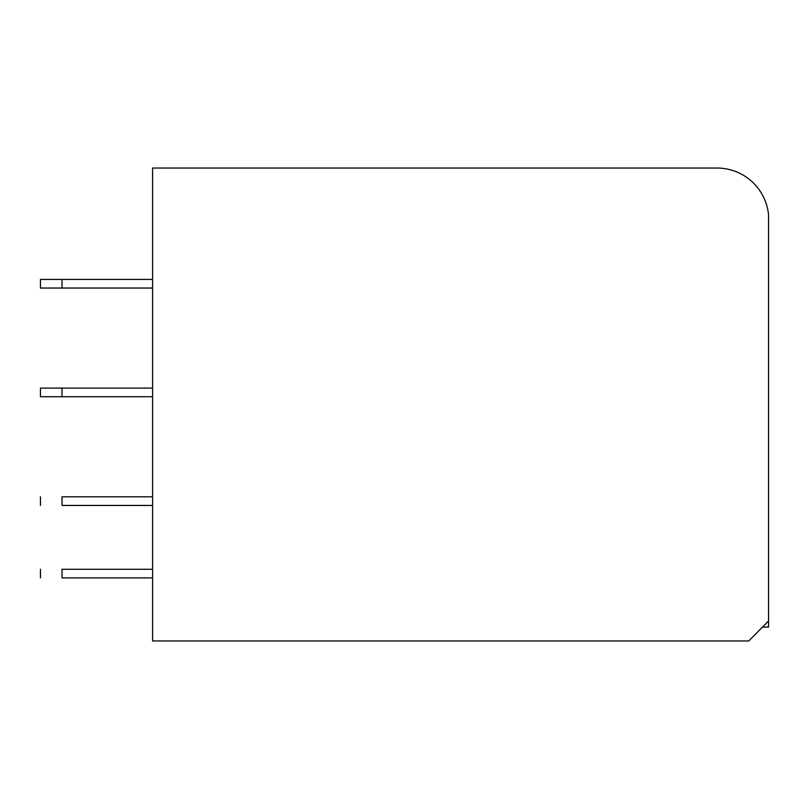<?xml version="1.0" encoding="UTF-8"?>
<svg xmlns="http://www.w3.org/2000/svg" width="809" height="809" viewBox="0 0 809 809"><rect width="100%" height="100%" fill="white"/><g stroke="black" fill="none" stroke-linecap="round" stroke-linejoin="round"><path stroke-width="1.21" d="M768.55 620.988L748.75 640.961L152.598 640.961L152.598 168.039L717.017 168.039A51.756 51.756 0 0 1 768.55 214.972L768.55 627.066L762.513 627.066M152.598 279.408L40.45 279.408L40.45 288.034L62.02 288.034L62.02 279.408M152.598 288.034L62.02 288.034M62.02 388.108L40.45 388.108L40.45 396.734L62.02 396.734L62.02 388.108L152.598 388.108M152.598 396.734L62.02 396.734M152.598 496.807L62.02 496.807C34.19 496.807 34.19 496.807 62.02 496.807L62.02 505.433C34.19 505.433 34.19 505.433 62.02 505.433L152.598 505.433M152.598 569.273L62.02 569.273C34.2 569.273 34.2 569.273 62.02 569.273L62.02 577.899C34.19 577.899 34.19 577.899 62.02 577.899L152.598 577.899M40.45 505.433L40.45 496.807M40.45 569.273L40.45 577.899"/></g></svg>
